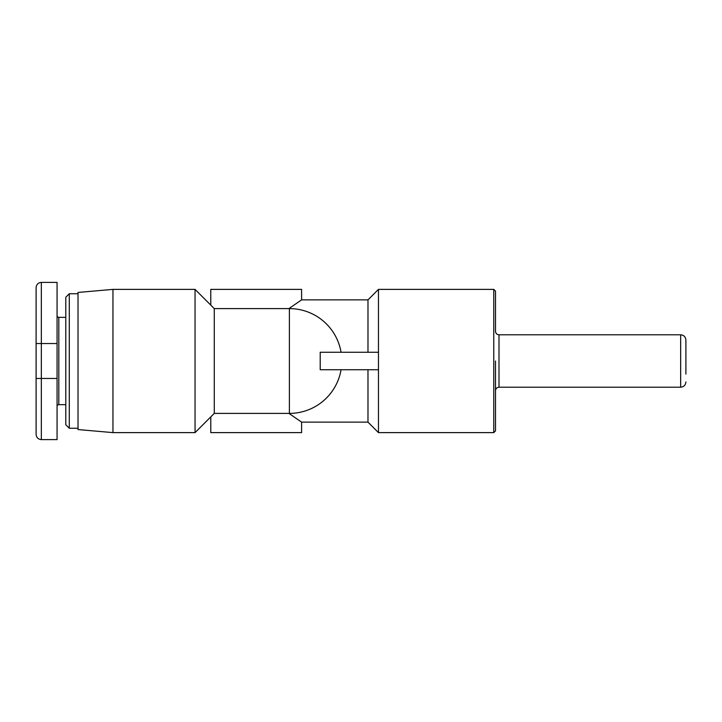<?xml version="1.0" encoding="UTF-8"?>
<svg xmlns="http://www.w3.org/2000/svg" width="722" height="722" viewBox="0 0 722 722"><rect width="100%" height="100%" fill="white"/><g stroke="black" fill="none" stroke-linecap="round" stroke-linejoin="round"><path stroke-width="1.08" d="M195.057 361L195.057 289.387L112.957 289.387L112.957 432.613L195.057 432.613L195.057 361M112.957 432.613L78.021 429.563L78.021 292.437L112.957 289.387M210.779 416.901L210.779 432.613L301.606 432.613L301.606 422.135L288.917 413.399M210.779 305.099L210.779 289.387L301.606 289.387L301.606 299.865L288.917 308.601M493.758 432.613L493.758 289.387L378.463 289.387L378.463 432.613L493.758 432.613L495.5 430.872L495.5 361L495.5 430.872M685.9 374.104L685.9 340.035L685.9 374.104M495.5 331.308L495.5 291.128L495.5 331.308C495.725 333.411 496.889 334.575 498.992 334.8L498.992 387.2C496.889 387.425 495.725 388.589 495.5 390.692M36.1 397.687L36.1 434.364C36.443 437.577 38.185 439.319 41.344 439.608L41.344 378.463L36.1 378.463L36.1 397.687M65.792 404.672L58.807 404.672A1.751 1.751 0 0 0 57.065 406.414M65.792 317.328L58.807 317.328A1.751 1.751 0 0 1 57.065 315.586M78.021 428.254L69.285 428.254L69.285 293.746L65.792 297.238L65.792 424.762L69.285 428.254M78.021 293.746L69.285 293.746M41.344 439.608L57.065 439.608L57.065 282.392L41.344 282.392C38.185 282.681 36.443 284.423 36.1 287.636L36.1 378.463M367.985 369.736L367.985 422.135L301.606 422.135M301.606 299.865L367.985 299.865L367.985 352.264M378.463 352.264L320.207 352.264L320.207 369.736L378.463 369.736M341.055 352.264A52.399 52.399 0 0 0 289.387 308.601L289.387 413.399L214.272 413.399L214.272 308.601L195.057 289.387M498.992 334.8L680.656 334.8L680.656 387.2C683.815 386.92 685.557 385.169 685.9 381.965M58.807 404.672L58.807 317.328M57.065 378.463L41.344 378.463L41.344 343.537L36.1 343.537M57.065 343.537L41.344 343.537L41.344 282.392M680.656 387.2L498.992 387.2M680.656 334.8C683.815 335.08 685.557 336.831 685.9 340.035M493.758 289.387L495.5 291.128M367.985 422.135L378.463 432.613M367.985 299.865L378.463 289.387M289.387 308.601L214.272 308.601M289.387 413.399A52.399 52.399 0 0 0 341.055 369.736M214.272 413.399L195.057 432.613"/></g></svg>
